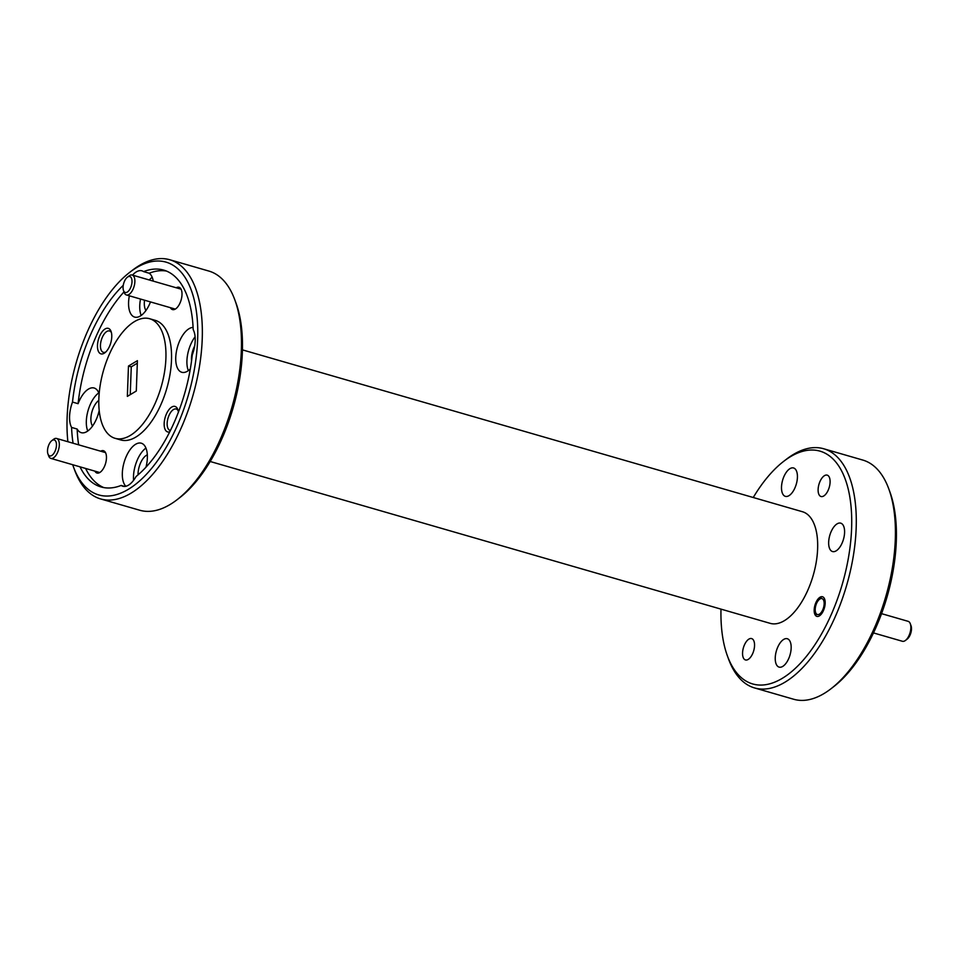 <?xml version="1.0" encoding="UTF-8"?>
<svg xmlns="http://www.w3.org/2000/svg" width="959" height="959" viewBox="0 0 959 959"><rect width="100%" height="100%" fill="white"/><g stroke="black" fill="none" stroke-linecap="round" stroke-linejoin="round"><path stroke-width="1.44" d="M873.481 632.916L902.383 641.271A10.369 4.999 -73.9 0 0 904.924 640.792A10.369 4.999 -73.9 0 0 905.5 640.396A10.369 4.999 -73.9 0 0 910.307 623.746A10.369 4.999 -73.9 0 0 908.149 621.336L881.549 613.652M819.957 598.979A8.295 4.004 -73.9 0 0 819.489 599.303A8.295 4.004 -73.9 0 0 815.641 612.621A8.295 4.004 -73.9 0 0 819.406 614.156A8.295 4.004 -73.9 0 0 824.153 603.882A8.295 4.004 -73.9 0 0 819.957 598.979M910.307 623.746L911.05 625.759A8.295 4.004 106.1 0 1 907.202 639.078L905.5 640.396M127.823 276.899A8.295 4.004 -73.9 0 0 127.355 277.223A8.295 4.004 -73.9 0 0 123.507 290.541A8.295 4.004 -73.9 0 0 127.259 292.087A8.295 4.004 -73.9 0 0 132.006 281.814A8.295 4.004 -73.9 0 0 127.823 276.899M127.355 277.223L129.057 275.916A10.369 4.999 106.1 0 1 129.633 275.509A10.369 4.999 106.1 0 1 132.162 275.029A10.369 4.999 106.1 0 1 134.632 283.984A10.369 4.999 106.1 0 1 128.938 294.485A10.369 4.999 106.1 0 1 126.408 294.964A10.369 4.999 106.1 0 1 124.238 292.567L123.507 290.541M52.266 440.349A8.295 4.004 -73.9 0 0 51.798 440.661A8.295 4.004 -73.9 0 0 47.95 453.979A8.295 4.004 -73.9 0 0 51.714 455.525A8.295 4.004 -73.9 0 0 56.461 445.252A8.295 4.004 -73.9 0 0 52.266 440.349M51.798 440.661L53.5 439.354A10.369 4.999 106.1 0 1 54.076 438.946A10.369 4.999 106.1 0 1 56.617 438.467A10.369 4.999 106.1 0 1 59.074 447.421A10.369 4.999 106.1 0 1 53.38 457.923A10.369 4.999 106.1 0 1 50.851 458.402A10.369 4.999 106.1 0 1 48.693 456.004L47.95 453.979M128.47 366.038L137.413 360.668L136.298 391.032L127.355 396.391L128.47 366.038L131.263 366.841L137.317 363.209M130.244 394.664L131.263 366.841M72.704 464.719A121.17 58.367 -73.9 0 0 73.447 466.853A121.17 58.367 -73.9 0 0 128.314 489.33A121.17 58.367 -73.9 0 0 197.65 339.354A121.17 58.367 -73.9 0 0 136.442 267.729A121.17 58.367 -73.9 0 0 129.657 272.392A121.17 58.367 -73.9 0 0 67.885 441.727M129.657 272.392L132.378 270.282A124.49 59.973 106.1 0 1 139.355 265.499A124.49 59.973 106.1 0 1 169.743 259.745A124.49 59.973 106.1 0 1 199.34 367.189A124.49 59.973 106.1 0 1 130.999 493.178A124.49 59.973 106.1 0 1 100.611 498.932A124.49 59.973 106.1 0 1 74.634 470.078L73.447 466.853M100.611 498.932L139.738 510.236A124.49 59.973 -73.9 0 0 170.127 504.482A124.49 59.973 -73.9 0 0 177.103 499.699A124.49 59.973 -73.9 0 0 234.847 299.903A124.49 59.973 -73.9 0 0 208.87 271.061L169.743 259.745M170.45 307.695A11.616 5.598 -73.9 0 0 175.353 309.05A11.616 5.598 -73.9 0 0 176.012 308.606A11.616 5.598 -73.9 0 0 181.395 289.954A11.616 5.598 -73.9 0 0 176.204 287.76M94.893 471.133A11.616 5.598 -73.9 0 0 99.808 472.487A11.616 5.598 -73.9 0 0 100.455 472.044A11.616 5.598 -73.9 0 0 105.85 453.391A11.616 5.598 -73.9 0 0 100.659 451.198M178.386 412.226A13.282 6.401 -73.9 0 0 177.775 409.493A13.282 6.401 -73.9 0 0 171.769 407.036A13.282 6.401 -73.9 0 0 164.229 422.475A13.282 6.401 -73.9 0 0 169.731 431.85M178.122 410.668A11.124 5.358 -73.9 0 0 176.228 409.013A11.124 5.358 -73.9 0 0 173.507 409.529A11.124 5.358 -73.9 0 0 167.405 420.785A11.124 5.358 -73.9 0 0 170.043 430.387A11.124 5.358 -73.9 0 0 170.426 430.459M104.171 353.26A13.282 6.401 -73.9 0 0 104.915 352.756A13.282 6.401 -73.9 0 0 111.076 331.442A13.282 6.401 -73.9 0 0 105.07 328.973A13.282 6.401 -73.9 0 0 97.47 345.42A13.282 6.401 -73.9 0 0 104.171 353.26M111.424 332.617A11.124 5.358 -73.9 0 0 109.53 330.963A11.124 5.358 -73.9 0 0 106.809 331.478A11.124 5.358 -73.9 0 0 100.707 342.735A11.124 5.358 -73.9 0 0 103.356 352.325A11.124 5.358 -73.9 0 0 105.838 351.941M147.326 454.83A14.769 7.121 -73.9 0 0 146.511 455.249A14.769 7.121 -73.9 0 0 138.048 474.861M194.665 345.995A14.769 7.121 -73.9 0 0 191.56 360.764M195.097 336.789A23.232 11.196 -73.9 0 0 188.336 370.642M193.083 327.415A23.232 11.196 -73.9 0 0 189.043 328.709A23.232 11.196 -73.9 0 0 176.288 352.229A23.232 11.196 -73.9 0 0 181.814 372.284A23.232 11.196 -73.9 0 0 187.484 371.205A23.232 11.196 -73.9 0 0 190.302 368.987M80.017 466.829A112.874 54.375 -73.9 0 0 101.043 486.956A112.874 54.375 -73.9 0 0 121.158 485.446A23.232 11.196 -73.9 0 0 122.8 486.237A23.232 11.196 -73.9 0 0 128.47 485.158A23.232 11.196 -73.9 0 0 136.094 476.479A112.874 54.375 -73.9 0 0 192.256 354.986A23.232 11.196 -73.9 0 0 193.191 329.632A112.874 54.375 -73.9 0 0 163.725 270.102A112.874 54.375 -73.9 0 0 143.61 271.613A23.232 11.196 -73.9 0 0 141.968 270.834A23.232 11.196 -73.9 0 0 136.286 271.9A23.232 11.196 -73.9 0 0 132.51 275.125M145.948 448.069A23.232 11.196 -73.9 0 0 133.589 480.315M145.996 467.153A23.232 11.196 -73.9 0 0 141.297 443.202A23.232 11.196 -73.9 0 0 135.615 444.281A23.232 11.196 -73.9 0 0 123.459 464.839A23.232 11.196 -73.9 0 0 125.821 486.273M98.801 400.418A14.769 7.121 -73.9 0 0 91.692 412.814A14.769 7.121 -73.9 0 0 92.532 426.048M98.777 392.878A23.232 11.196 -73.9 0 0 87.749 431.023M78.662 444.844A112.874 54.375 -73.9 0 1 77.164 429.045A23.232 11.196 -73.9 0 0 81.227 432.665A23.232 11.196 -73.9 0 0 86.897 431.586A23.232 11.196 -73.9 0 0 99.197 410.464M99.137 393.861A23.232 11.196 -73.9 0 0 94.126 388.011A23.232 11.196 -73.9 0 0 88.456 389.09A23.232 11.196 -73.9 0 0 78.099 403.691A112.874 54.375 -73.9 0 1 123.999 291.908M144.545 300.215A14.769 7.121 -73.9 0 0 145.96 310.476M152.205 277.307A23.232 11.196 -73.9 0 0 149.268 279.98M140.517 299.04A23.232 11.196 -73.9 0 0 141.177 315.451M143.61 271.613L149.196 273.231A23.232 11.196 -73.9 0 1 153.26 281.131M129.345 295.816A23.232 11.196 -73.9 0 0 134.644 317.093A23.232 11.196 -73.9 0 0 140.326 316.014A23.232 11.196 -73.9 0 0 150.491 301.929M130.292 435.446A62.239 29.981 -73.9 0 0 164.457 372.464A62.239 29.981 -73.9 0 0 149.664 318.736A62.239 29.981 -73.9 0 0 134.464 321.613A62.239 29.981 -73.9 0 0 100.299 384.607A62.239 29.981 -73.9 0 0 115.104 438.323A62.239 29.981 -73.9 0 0 130.292 435.446M115.104 438.323L120.69 439.941A62.239 29.981 -73.9 0 0 135.878 437.064A62.239 29.981 -73.9 0 0 170.055 374.07A62.239 29.981 -73.9 0 0 155.25 320.354L149.664 318.736M166.47 271.061A112.874 54.375 -73.9 0 0 149.196 273.231M85.603 468.448A112.874 54.375 -73.9 0 0 103.884 487.616M123.255 285.338A112.874 54.375 -73.9 0 0 72.512 402.073L78.099 403.691M72.512 402.073A23.232 11.196 -73.9 0 0 71.577 427.426A112.874 54.375 -73.9 0 0 73.076 443.226M234.847 299.903L236.034 303.128A121.17 58.367 106.1 0 1 179.824 497.601L177.103 499.699M754.565 687.939L793.68 699.255A124.49 59.973 -73.9 0 0 824.081 693.501A124.49 59.973 -73.9 0 0 831.045 688.718A124.49 59.973 -73.9 0 0 888.801 488.922A124.49 59.973 -73.9 0 0 862.812 460.068L823.697 448.764A124.49 59.973 106.1 0 1 853.282 556.208A124.49 59.973 106.1 0 1 784.953 682.197A124.49 59.973 106.1 0 1 754.565 687.939A124.49 59.973 106.1 0 1 728.576 659.097L727.401 655.872A121.17 58.367 -73.9 0 0 782.268 678.349A121.17 58.367 -73.9 0 0 851.604 528.361A121.17 58.367 -73.9 0 0 790.396 456.736A121.17 58.367 -73.9 0 0 783.611 461.399A121.17 58.367 -73.9 0 0 753.247 497.505M720.988 609.133A121.17 58.367 -73.9 0 0 727.401 655.872M783.611 461.399L786.332 459.301A124.49 59.973 106.1 0 1 793.297 454.518A124.49 59.973 106.1 0 1 823.697 448.764M820.017 597.229A10.213 4.915 106.1 0 1 822.51 596.762A10.213 4.915 106.1 0 1 824.944 605.573A10.213 4.915 106.1 0 1 819.334 615.906A10.213 4.915 106.1 0 1 816.84 616.373A10.213 4.915 106.1 0 1 814.419 607.562A10.213 4.915 106.1 0 1 820.017 597.229M824.476 475.652A11.124 5.358 106.1 0 1 827.197 475.137A11.124 5.358 106.1 0 1 829.835 484.739A11.124 5.358 106.1 0 1 823.733 495.995A11.124 5.358 106.1 0 1 821.024 496.51A11.124 5.358 106.1 0 1 818.375 486.908A11.124 5.358 106.1 0 1 824.476 475.652M748.931 639.09A11.124 5.358 106.1 0 1 751.64 638.586A11.124 5.358 106.1 0 1 754.289 648.176A11.124 5.358 106.1 0 1 748.188 659.432A11.124 5.358 106.1 0 1 745.467 659.948A11.124 5.358 106.1 0 1 742.817 650.346A11.124 5.358 106.1 0 1 748.931 639.09M837.123 523.842A14.769 7.121 106.1 0 1 840.731 523.158A14.769 7.121 106.1 0 1 844.244 535.913A14.769 7.121 106.1 0 1 836.128 550.862A14.769 7.121 106.1 0 1 832.52 551.545A14.769 7.121 106.1 0 1 829.008 538.802A14.769 7.121 106.1 0 1 837.123 523.842M789.952 468.651A14.769 7.121 106.1 0 1 793.561 467.968A14.769 7.121 106.1 0 1 797.073 480.723A14.769 7.121 106.1 0 1 788.969 495.671A14.769 7.121 106.1 0 1 785.361 496.354A14.769 7.121 106.1 0 1 781.849 483.612A14.769 7.121 106.1 0 1 789.952 468.651M783.695 639.413A14.769 7.121 106.1 0 1 787.303 638.73A14.769 7.121 106.1 0 1 790.815 651.485A14.769 7.121 106.1 0 1 782.7 666.433A14.769 7.121 106.1 0 1 779.104 667.116A14.769 7.121 106.1 0 1 775.591 654.362A14.769 7.121 106.1 0 1 783.695 639.413M210.177 461.495L770.197 623.35A58.091 27.991 -73.9 0 0 784.378 620.665A58.091 27.991 -73.9 0 0 816.277 561.878A58.091 27.991 -73.9 0 0 802.467 511.734L242.435 349.867M888.801 488.922L889.976 492.147A121.17 58.367 106.1 0 1 833.767 686.608L831.045 688.718M77.164 429.045L71.577 427.426M121.158 485.446L124.61 486.441M815.641 612.621L816.385 614.635M819.489 599.303L821.192 597.984M126.408 294.964L175.293 309.098M132.162 275.029L181.047 289.162M50.851 458.402L99.736 472.535M56.617 438.467L105.502 452.6"/></g></svg>
